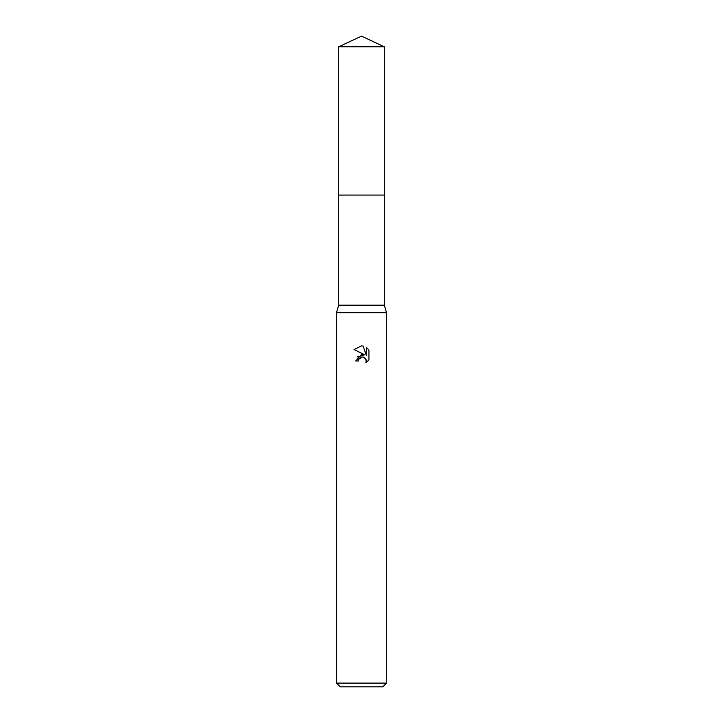 <?xml version="1.0" encoding="UTF-8"?>
<svg xmlns="http://www.w3.org/2000/svg" width="723" height="723" viewBox="0 0 723 723"><rect width="100%" height="100%" fill="white"/><g stroke="black" fill="none" stroke-linecap="round" stroke-linejoin="round"><path stroke-width="1.08" d="M384.338 195.083L384.338 305.187L338.662 305.187L338.662 195.083L384.347 195.074L338.653 195.074L338.662 46.796L361.5 36.15L384.338 46.796L384.347 195.074M338.662 305.187L336.475 312.697L386.525 312.697L386.525 683.099L336.475 683.099L340.226 686.85L382.774 686.85L386.525 683.099M366.353 347.411L368.938 350.013L368.938 359.891L365.946 362.747L366.064 359.43L363.904 357.27L362.368 356.963L358.798 359.177L358.373 360.985L355.743 360.985L361.5 354.406L364.69 354.794L354.062 349.561L361.5 345.892L363.109 346.073L361.717 345.901M363.118 346.064L366.362 355.409L366.362 347.411L368.938 350.013M358.373 360.985L358.644 359.521M365.486 358.454L366.371 360.967L365.946 362.747L368.938 359.882M364.69 354.794L357.054 357.008M358.798 359.177L361.283 357.117M361.5 357.063L363.1 357.035M361.5 345.892L354.062 349.561M338.662 46.796L384.338 46.796M384.338 305.187L386.525 312.697M336.475 312.697L336.475 683.099"/></g></svg>
